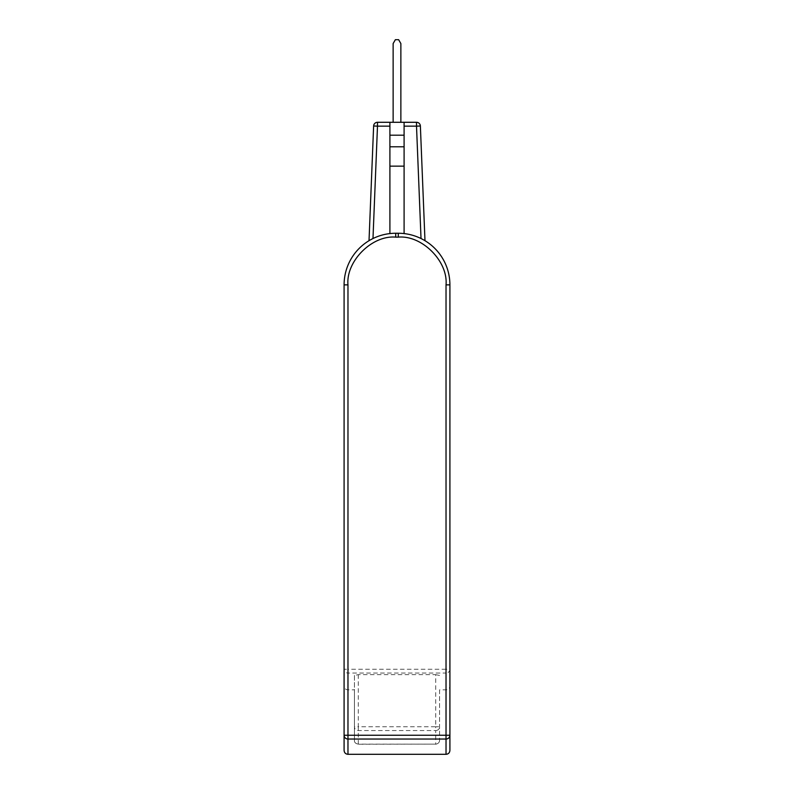 <?xml version="1.0" encoding="UTF-8"?>
<svg xmlns="http://www.w3.org/2000/svg" width="794" height="794" viewBox="0 0 794 794"><rect width="100%" height="100%" fill="white"/><g stroke="black" fill="none" stroke-linecap="round" stroke-linejoin="round"><path stroke-width="0.6" stroke-dasharray="3.97 2.98" d="M446.029 754.3L446.029 673.054A3.871 3.781 180 0 0 449.91 669.273L446.029 669.273L446.029 284.867L449.91 284.867L449.91 735.244M404.096 233.585A51.62 51.62 0 0 0 398.29 233.257A51.62 51.62 0 0 1 421.019 238.528L424.979 240.691L421.019 238.528A51.62 51.62 0 0 0 404.096 233.585L404.096 126.157L404.096 233.585L404.096 166.154L389.904 166.154L389.904 233.585A51.62 51.62 0 0 0 372.982 238.528L369.021 240.691L372.982 238.528A51.62 51.62 0 0 1 395.71 233.257L398.29 233.257A51.62 51.62 0 0 1 449.91 284.867A51.62 51.62 0 0 0 398.29 233.257L398.29 237.128L395.71 237.128C372.088 234.994 345.827 261.246 347.971 284.867L347.971 669.273L446.029 669.273L446.029 673.054L347.971 673.054L347.971 669.273L344.09 669.273A3.871 3.781 180 0 0 347.971 673.054L347.971 754.3M439.578 689.857L439.578 740.276L439.578 689.857L446.029 689.857C448.392 689.658 449.682 688.388 449.91 686.026M424.979 240.691L420.373 125.998A3.871 3.871 0 0 0 416.513 122.286L404.096 122.286L404.096 166.154L389.904 166.154L389.904 146.801L404.096 146.801L389.904 146.801L389.904 135.188L404.096 135.188M358.293 674.642L358.293 726.758L435.708 726.758L435.708 674.642L358.293 674.642L354.422 675.446L354.422 726.758A3.871 3.801 180 0 0 358.293 730.559L435.708 730.559L435.708 744.246C438.477 743.571 439.767 742.281 439.578 740.375L439.578 740.276C439.469 742.489 438.179 743.77 435.708 744.107L358.293 744.107C355.831 743.77 354.531 742.489 354.422 740.276L354.422 689.857L347.971 689.857C345.598 689.658 344.308 688.388 344.09 686.026M354.422 675.446L354.422 689.857M435.708 674.642L439.578 675.446M395.71 237.128L395.71 233.257A51.62 51.62 0 0 0 389.904 233.585L389.904 122.286L404.096 122.286L404.096 126.157L404.096 122.286M358.293 744.107L358.293 726.758L354.422 726.758L354.422 740.276M344.09 284.867A51.62 51.62 0 0 1 395.71 233.257A51.62 51.62 0 0 0 344.09 284.867L347.971 284.867M400.871 122.286L393.129 122.286L400.871 122.286L393.129 122.286L400.871 122.286L400.871 43.571L400.871 122.286L400.871 43.571L398.638 39.7L400.871 43.571L398.638 39.7L395.362 39.7L393.129 43.571L393.129 122.286L393.129 43.571L395.362 39.7L393.129 43.571L393.129 122.286M389.904 122.286L389.904 126.157L377.487 126.157L377.487 122.286L389.904 122.286L389.904 135.188M372.982 238.528L377.487 126.157L373.627 125.998A3.871 3.871 0 0 1 377.487 122.286A3.871 3.871 0 0 0 373.627 125.998L369.021 240.691M435.708 730.559A3.871 3.801 180 0 0 439.578 726.758L435.708 726.758L435.708 730.559M404.096 166.154L389.904 166.154M404.096 146.801L389.904 146.801M398.638 39.7L395.362 39.7L398.638 39.7M389.904 126.157L389.904 233.585M446.029 284.867C448.173 261.246 421.912 234.994 398.29 237.128M421.019 238.528L416.513 126.157L420.373 125.998A3.871 3.871 0 0 0 416.513 122.286L416.513 126.157L404.096 126.157M354.422 740.375C354.233 742.281 355.523 743.571 358.293 744.246L435.708 744.107"/><path stroke-width="1.19" d="M449.91 735.244L449.91 284.867L446.029 284.867L446.029 735.244L449.91 735.244L449.91 750.37L449.91 735.244A3.871 3.791 180 0 1 446.029 739.035L446.029 754.3C448.412 754.092 449.702 752.781 449.91 750.37M369.021 240.691L373.627 125.998A3.871 3.871 0 0 1 377.487 122.286L416.513 122.286A3.871 3.871 0 0 1 420.373 125.998L424.979 240.691M398.29 237.128L398.29 233.257A51.62 51.62 0 0 1 449.91 284.867A51.62 51.62 0 0 0 398.29 233.257L395.71 233.257L395.71 237.128L398.29 237.128C421.912 234.994 448.173 261.246 446.029 284.867M344.09 750.37L344.09 284.867L344.09 750.37C344.298 752.781 345.589 754.092 347.971 754.3L446.029 754.3M344.09 284.867A51.62 51.62 0 0 1 395.71 233.257A51.62 51.62 0 0 0 344.09 284.867L347.971 284.867C345.827 261.246 372.088 234.994 395.71 237.128M347.971 754.3L347.971 735.244L446.029 735.244L446.029 739.035L347.971 739.035A3.871 3.791 180 0 1 344.09 735.244L347.971 735.244L347.971 284.867M404.096 122.286L404.096 233.585M393.129 122.286L393.129 43.571L395.362 39.7L398.638 39.7L400.871 43.571L400.871 122.286M389.904 122.286L389.904 135.188L404.096 135.188M389.904 233.585L389.904 166.154L404.096 166.154M404.096 146.801L389.904 146.801L389.904 166.154M389.904 146.801L389.904 135.188M404.096 126.157L416.513 126.157L416.513 122.286A3.871 3.871 0 0 1 420.373 125.998L416.513 126.157L421.019 238.528M372.982 238.528L377.487 126.157L373.627 125.998A3.871 3.871 0 0 1 377.487 122.286L377.487 126.157L389.904 126.157"/></g></svg>
